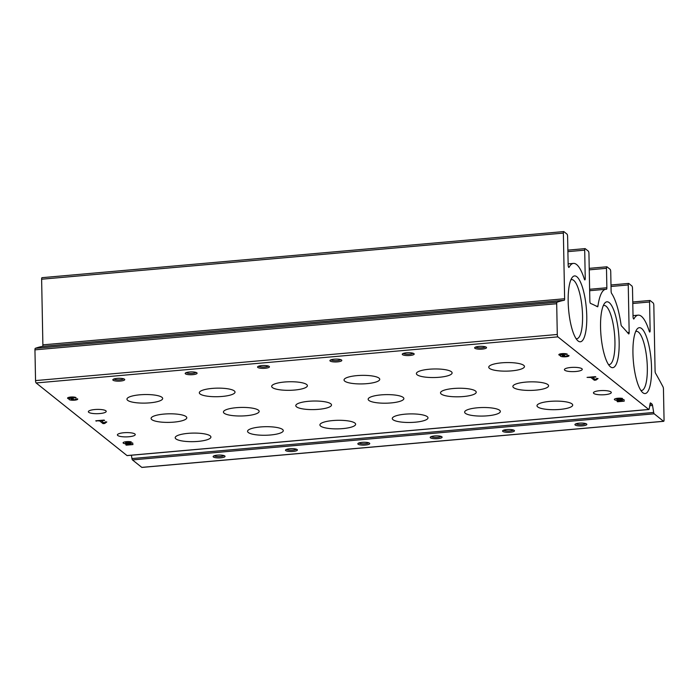 <?xml version="1.0" encoding="UTF-8"?>
<svg xmlns="http://www.w3.org/2000/svg" width="699" height="699" viewBox="0 0 699 699"><rect width="100%" height="100%" fill="white"/><g stroke="black" fill="none" stroke-linecap="round" stroke-linejoin="round"><path stroke-width="1.05" d="M127.262 455.538A1.983 0.533 -95 0 1 127.139 455.608A1.983 0.533 -95 0 1 127 455.556L36.138 382.956A1.983 0.533 -95 0 1 35.544 380.588L34.95 349.849A1.983 0.533 -95 0 1 35.3 348.329A595.408 160.115 -95 0 1 42.508 346.381A1.983 0.533 -95 0 0 42.884 344.852L41.625 279.216A1.983 0.533 -95 0 1 42.001 277.678A1.983 0.533 -95 0 1 42.141 277.73M564.259 300.273A1.983 0.533 -95 0 0 564.626 298.744L563.368 233.108A1.983 0.533 -95 0 1 563.752 231.579A1.983 0.533 -95 0 1 563.883 231.631L567.011 234.13A1.983 0.533 -95 0 1 567.605 236.498L568.156 265.008A1.983 0.533 -95 0 0 568.89 267.437A1.983 0.533 -95 0 0 569.082 267.271A45.645 12.276 -95 0 1 573.451 263.401A45.645 12.276 -95 0 1 584.381 279.224A1.983 0.533 -95 0 0 584.853 279.906A1.983 0.533 -95 0 0 585.238 278.377L584.696 250.155A1.983 0.533 -95 0 1 585.08 248.617A1.983 0.533 -95 0 1 585.22 248.669L588.348 251.168A1.983 0.533 -95 0 1 588.942 253.545L589.851 301.007A1.983 0.533 -95 0 0 590.506 303.418A595.408 160.115 -95 0 1 597.496 306.774A1.983 0.533 -95 0 0 597.601 306.8A1.983 0.533 -95 0 0 597.942 306.066A45.645 12.276 -95 0 1 605.832 289.281A45.645 12.276 -95 0 1 606.452 289.281A1.983 0.533 -95 0 0 606.863 287.752L606.487 268.32A1.983 0.533 -95 0 1 606.872 266.791A1.983 0.533 -95 0 1 607.012 266.843L610.14 269.342A1.983 0.533 -95 0 1 610.734 271.71L611.109 291.142A1.983 0.533 -95 0 0 611.59 293.388A45.645 12.276 -95 0 1 621.018 324.511A1.983 0.533 -95 0 0 621.498 325.952A595.408 160.115 -95 0 1 628.576 333.834A1.983 0.533 -95 0 0 628.777 333.947A1.983 0.533 -95 0 0 629.161 332.409L628.252 284.947A1.983 0.533 -95 0 1 628.637 283.418A1.983 0.533 -95 0 1 628.777 283.471L631.896 285.97A1.983 0.533 -95 0 1 632.499 288.346L633.041 316.568A1.983 0.533 -95 0 0 633.766 318.997A1.983 0.533 -95 0 0 633.958 318.831A45.645 12.276 -95 0 1 638.222 315.153A45.645 12.276 -95 0 1 649.266 331.335A1.983 0.533 -95 0 0 649.747 332.042A1.983 0.533 -95 0 0 650.131 330.505L649.581 301.994A1.983 0.533 -95 0 1 649.965 300.465A1.983 0.533 -95 0 1 650.105 300.518L653.233 303.017A1.983 0.533 -95 0 1 653.827 305.384L655.085 371.029A1.983 0.533 -95 0 0 655.531 373.205A595.408 160.115 -95 0 1 663.045 386.914A1.983 0.533 -95 0 1 663.456 389.055L664.05 419.784A1.983 0.533 -95 0 1 663.666 421.322A1.983 0.533 -95 0 1 663.526 421.27L654.194 413.808A1.983 0.533 -95 0 1 653.687 412.454L652.543 405.472A1.983 0.533 -95 0 0 652.036 404.118L650.586 402.965A1.983 0.533 -95 0 0 650.446 402.912A1.983 0.533 -95 0 0 650.122 403.541L649.205 408.88A1.983 0.533 -95 0 1 648.882 409.509A1.983 0.533 -95 0 1 648.742 409.457L557.881 336.857A1.983 0.533 -95 0 1 557.286 334.48L556.692 303.742A1.983 0.533 -95 0 1 557.042 302.221A595.408 160.115 -95 0 1 564.259 300.273L42.508 346.381M142.046 467.351A1.983 0.533 -95 0 1 141.923 467.421A1.983 0.533 -95 0 1 141.783 467.369L132.443 459.907A1.983 0.533 -95 0 1 131.945 458.561L131.395 455.232M297.154 449.579A5.95 1.424 -1.1 0 1 297.206 449.623A5.95 1.424 -1.1 0 1 291.474 451.51A5.95 1.424 -1.1 0 1 285.664 449.841A5.95 1.424 -1.1 0 1 291.326 448.662A5.95 1.424 -1.1 0 1 297.154 449.579M369.518 443.183A5.95 1.424 -1.1 0 1 369.561 443.227A5.95 1.424 -1.1 0 1 363.829 445.114A5.95 1.424 -1.1 0 1 358.028 443.446A5.95 1.424 -1.1 0 1 363.681 442.266A5.95 1.424 -1.1 0 1 369.518 443.183M441.873 436.788A5.95 1.424 -1.1 0 1 441.925 436.831A5.95 1.424 -1.1 0 1 436.185 438.719A5.95 1.424 -1.1 0 1 430.383 437.058A5.95 1.424 -1.1 0 1 436.036 435.87A5.95 1.424 -1.1 0 1 441.873 436.788M514.228 430.401A5.95 1.424 -1.1 0 1 514.281 430.444A5.95 1.424 -1.1 0 1 508.549 432.332A5.95 1.424 -1.1 0 1 502.747 430.663A5.95 1.424 -1.1 0 1 508.4 429.474A5.95 1.424 -1.1 0 1 514.228 430.401M586.592 424.005A5.95 1.424 -1.1 0 1 586.644 424.048A5.95 1.424 -1.1 0 1 580.904 425.936A5.95 1.424 -1.1 0 1 575.102 424.267A5.95 1.424 -1.1 0 1 580.755 423.087A5.95 1.424 -1.1 0 1 586.592 424.005M224.798 455.975A5.95 1.424 -1.1 0 1 224.851 456.019A5.95 1.424 -1.1 0 1 219.11 457.906A5.95 1.424 -1.1 0 1 213.309 456.237A5.95 1.424 -1.1 0 1 218.962 455.058A5.95 1.424 -1.1 0 1 224.798 455.975M74.138 397.827L76.086 397.661A4.343 1.04 178.9 0 0 71.281 397.006A4.343 1.04 178.9 0 0 67.567 398.107A4.343 1.04 178.9 0 0 69.306 398.911A4.343 1.04 178.9 0 0 69.035 399.286A4.343 1.04 178.9 0 0 73.404 400.239A4.343 1.04 178.9 0 0 77.729 399.12A4.343 1.04 178.9 0 0 77.554 398.832L75.606 399.007A2.315 0.559 178.9 0 1 75.702 399.155A2.315 0.559 178.9 0 1 73.718 399.741A2.315 0.559 178.9 0 1 71.158 399.4L73.447 398.762L69.69 398.22A2.315 0.559 178.9 0 1 69.594 398.072A2.315 0.559 178.9 0 1 71.578 397.486A2.315 0.559 178.9 0 1 74.138 397.827L74.12 397.093M104.116 420.064L95.78 420.798L99.608 420.894L103.033 423.629L104.693 423.48L106.79 421.96L105.435 421.873L104.002 422.921L101.276 420.746L104.605 420.449L104.116 420.064M129.691 442.362L131.246 441.864A4.779 1.145 178.9 0 0 126.03 441.716A4.779 1.145 178.9 0 0 123.094 442.834A4.779 1.145 178.9 0 0 125.907 443.821A4.779 1.145 178.9 0 0 131.028 443.542L131.15 444.293L125.785 444.774L126.274 445.158L132.941 444.573L132.67 442.956L129.831 443A2.315 0.559 178.9 0 1 127.235 443.288A2.315 0.559 178.9 0 1 125.558 442.782A2.315 0.559 178.9 0 1 127.104 442.231A2.315 0.559 178.9 0 1 129.691 442.362L129.682 441.646M565.412 354.419L567.361 354.244A4.343 1.04 178.9 0 0 562.564 353.598A4.343 1.04 178.9 0 0 558.842 354.699A4.343 1.04 178.9 0 0 560.589 355.494A4.343 1.04 178.9 0 0 560.31 355.87A4.343 1.04 178.9 0 0 564.678 356.831A4.343 1.04 178.9 0 0 569.003 355.704A4.343 1.04 178.9 0 0 568.829 355.415L566.88 355.59A2.315 0.559 178.9 0 1 566.976 355.747A2.315 0.559 178.9 0 1 564.993 356.333A2.315 0.559 178.9 0 1 562.433 355.983L564.722 355.345L560.965 354.812A2.315 0.559 178.9 0 1 560.869 354.664A2.315 0.559 178.9 0 1 562.852 354.07A2.315 0.559 178.9 0 1 565.412 354.419L565.404 353.677M595.399 376.647L587.055 377.381L590.882 377.477L594.307 380.221L595.976 380.073L598.064 378.552L596.719 378.465L595.277 379.513L592.551 377.338L595.889 377.041L595.399 376.647M620.965 398.954L622.529 398.456A4.779 1.145 178.9 0 0 617.304 398.308A4.779 1.145 178.9 0 0 614.369 399.417A4.779 1.145 178.9 0 0 617.191 400.405A4.779 1.145 178.9 0 0 622.302 400.134L622.433 400.885L617.06 401.357L617.549 401.75L624.224 401.156L623.945 399.54L621.114 399.592A2.315 0.559 178.9 0 1 618.51 399.872A2.315 0.559 178.9 0 1 616.833 399.374A2.315 0.559 178.9 0 1 618.388 398.814A2.315 0.559 178.9 0 1 620.965 398.954L620.957 398.238M128.843 436.753A8.93 2.141 178.9 0 0 135.257 434.577A8.93 2.141 178.9 0 0 126.283 432.611A8.93 2.141 178.9 0 0 117.397 434.918A8.93 2.141 178.9 0 0 117.764 435.503A8.93 2.141 178.9 0 0 128.843 436.753M575.845 371.492A8.93 2.141 178.9 0 0 582.267 369.308A8.93 2.141 178.9 0 0 573.294 367.342A8.93 2.141 178.9 0 0 564.408 369.649A8.93 2.141 178.9 0 0 564.766 370.234A8.93 2.141 178.9 0 0 575.845 371.492M604.888 394.69A8.93 2.141 178.9 0 0 611.302 392.506A8.93 2.141 178.9 0 0 602.328 390.54A8.93 2.141 178.9 0 0 593.442 392.855A8.93 2.141 178.9 0 0 593.801 393.441A8.93 2.141 178.9 0 0 604.888 394.69M99.808 413.555A8.93 2.141 178.9 0 0 106.222 411.379A8.93 2.141 178.9 0 0 97.248 409.404A8.93 2.141 178.9 0 0 88.362 411.72A8.93 2.141 178.9 0 0 88.721 412.305A8.93 2.141 178.9 0 0 99.808 413.555M282.553 429.466A17.859 4.281 -1.1 0 1 283.278 430.636A17.859 4.281 -1.1 0 1 265.498 435.259A17.859 4.281 -1.1 0 1 247.56 431.318A17.859 4.281 -1.1 0 1 262.841 426.792A17.859 4.281 -1.1 0 1 282.553 429.466M258.429 410.191A17.859 4.281 -1.1 0 1 259.154 411.362A17.859 4.281 -1.1 0 1 241.373 415.984A17.859 4.281 -1.1 0 1 223.435 412.052A17.859 4.281 -1.1 0 1 238.717 407.517A17.859 4.281 -1.1 0 1 258.429 410.191M234.305 390.916A17.859 4.281 -1.1 0 1 235.03 392.087A17.859 4.281 -1.1 0 1 217.249 396.709A17.859 4.281 -1.1 0 1 199.311 392.777A17.859 4.281 -1.1 0 1 214.593 388.242A17.859 4.281 -1.1 0 1 234.305 390.916M210.198 435.861A17.859 4.281 -1.1 0 1 210.915 437.032A17.859 4.281 -1.1 0 1 193.142 441.654A17.859 4.281 -1.1 0 1 175.196 437.714A17.859 4.281 -1.1 0 1 190.477 433.188A17.859 4.281 -1.1 0 1 210.198 435.861M379.024 378.124A17.859 4.281 -1.1 0 1 379.749 379.304A17.859 4.281 -1.1 0 1 361.968 383.917A17.859 4.281 -1.1 0 1 344.03 379.985A17.859 4.281 -1.1 0 1 359.312 375.459A17.859 4.281 -1.1 0 1 379.024 378.124M354.917 423.07A17.859 4.281 -1.1 0 1 355.634 424.241A17.859 4.281 -1.1 0 1 337.862 428.863A17.859 4.281 -1.1 0 1 319.915 424.931A17.859 4.281 -1.1 0 1 335.197 420.396A17.859 4.281 -1.1 0 1 354.917 423.07M330.793 403.795A17.859 4.281 -1.1 0 1 331.509 404.966A17.859 4.281 -1.1 0 1 313.737 409.588A17.859 4.281 -1.1 0 1 295.791 405.656A17.859 4.281 -1.1 0 1 311.072 401.121A17.859 4.281 -1.1 0 1 330.793 403.795M306.669 384.52A17.859 4.281 -1.1 0 1 307.385 385.691A17.859 4.281 -1.1 0 1 289.613 390.313A17.859 4.281 -1.1 0 1 271.675 386.381A17.859 4.281 -1.1 0 1 286.948 381.846A17.859 4.281 -1.1 0 1 306.669 384.52M499.628 410.278A17.859 4.281 -1.1 0 1 500.353 411.458A17.859 4.281 -1.1 0 1 482.572 416.071A17.859 4.281 -1.1 0 1 464.634 412.139A17.859 4.281 -1.1 0 1 479.916 407.613A17.859 4.281 -1.1 0 1 499.628 410.278M523.743 365.341A17.859 4.281 -1.1 0 1 524.468 366.512A17.859 4.281 -1.1 0 1 506.688 371.134A17.859 4.281 -1.1 0 1 488.75 367.193A17.859 4.281 -1.1 0 1 504.023 362.667A17.859 4.281 -1.1 0 1 523.743 365.341M547.867 384.616A17.859 4.281 -1.1 0 1 548.584 385.787A17.859 4.281 -1.1 0 1 530.812 390.409A17.859 4.281 -1.1 0 1 512.874 386.468A17.859 4.281 -1.1 0 1 528.147 381.942A17.859 4.281 -1.1 0 1 547.867 384.616M571.992 403.891A17.859 4.281 -1.1 0 1 572.708 405.062A17.859 4.281 -1.1 0 1 554.936 409.684A17.859 4.281 -1.1 0 1 536.989 405.743A17.859 4.281 -1.1 0 1 552.271 401.217A17.859 4.281 -1.1 0 1 571.992 403.891M475.503 391.012A17.859 4.281 -1.1 0 1 476.229 392.183A17.859 4.281 -1.1 0 1 458.448 396.805A17.859 4.281 -1.1 0 1 440.51 392.864A17.859 4.281 -1.1 0 1 455.792 388.338A17.859 4.281 -1.1 0 1 475.503 391.012M451.388 371.737A17.859 4.281 -1.1 0 1 452.104 372.908A17.859 4.281 -1.1 0 1 434.332 377.53A17.859 4.281 -1.1 0 1 416.386 373.589A17.859 4.281 -1.1 0 1 431.667 369.063A17.859 4.281 -1.1 0 1 451.388 371.737M427.272 416.674A17.859 4.281 -1.1 0 1 427.989 417.845A17.859 4.281 -1.1 0 1 410.217 422.467A17.859 4.281 -1.1 0 1 392.279 418.535A17.859 4.281 -1.1 0 1 407.552 414A17.859 4.281 -1.1 0 1 427.272 416.674M403.148 397.399A17.859 4.281 -1.1 0 1 403.873 398.57A17.859 4.281 -1.1 0 1 386.093 403.192A17.859 4.281 -1.1 0 1 368.155 399.26A17.859 4.281 -1.1 0 1 383.436 394.725A17.859 4.281 -1.1 0 1 403.148 397.399M186.074 416.587A17.859 4.281 -1.1 0 1 186.79 417.757A17.859 4.281 -1.1 0 1 169.018 422.379A17.859 4.281 -1.1 0 1 151.08 418.439A17.859 4.281 -1.1 0 1 166.353 413.913A17.859 4.281 -1.1 0 1 186.074 416.587M161.95 397.312A17.859 4.281 -1.1 0 1 162.675 398.482A17.859 4.281 -1.1 0 1 144.894 403.105A17.859 4.281 -1.1 0 1 126.956 399.164A17.859 4.281 -1.1 0 1 142.238 394.638A17.859 4.281 -1.1 0 1 161.95 397.312M196.856 372.82A5.95 1.424 -1.1 0 1 196.908 372.864A5.95 1.424 -1.1 0 1 191.168 374.751A5.95 1.424 -1.1 0 1 185.366 373.083A5.95 1.424 -1.1 0 1 191.019 371.903A5.95 1.424 -1.1 0 1 196.856 372.82M269.22 366.425A5.95 1.424 -1.1 0 1 269.264 366.468A5.95 1.424 -1.1 0 1 263.532 368.356A5.95 1.424 -1.1 0 1 257.73 366.687A5.95 1.424 -1.1 0 1 263.383 365.507A5.95 1.424 -1.1 0 1 269.22 366.425M341.575 360.029A5.95 1.424 -1.1 0 1 341.628 360.072A5.95 1.424 -1.1 0 1 335.887 361.96A5.95 1.424 -1.1 0 1 330.085 360.3A5.95 1.424 -1.1 0 1 335.738 359.111A5.95 1.424 -1.1 0 1 341.575 360.029M413.93 353.642A5.95 1.424 -1.1 0 1 413.983 353.677A5.95 1.424 -1.1 0 1 408.251 355.573A5.95 1.424 -1.1 0 1 402.441 353.904A5.95 1.424 -1.1 0 1 408.102 352.715A5.95 1.424 -1.1 0 1 413.93 353.642M486.294 347.246A5.95 1.424 -1.1 0 1 486.338 347.289A5.95 1.424 -1.1 0 1 480.606 349.177A5.95 1.424 -1.1 0 1 474.804 347.508A5.95 1.424 -1.1 0 1 480.458 346.328A5.95 1.424 -1.1 0 1 486.294 347.246M124.501 379.216A5.95 1.424 -1.1 0 1 124.544 379.26A5.95 1.424 -1.1 0 1 118.813 381.147A5.95 1.424 -1.1 0 1 113.011 379.478A5.95 1.424 -1.1 0 1 118.664 378.299A5.95 1.424 -1.1 0 1 124.501 379.216M619.157 342.187A33.071 8.895 -95 0 1 610.175 366.599A33.071 8.895 -95 0 1 600.991 335.537A33.071 8.895 -95 0 1 604.583 303.34A33.071 8.895 -95 0 1 613.923 310.548A33.071 8.895 -95 0 1 619.157 342.187M651.547 368.058A33.071 8.895 -95 0 1 642.564 392.48A33.071 8.895 -95 0 1 633.381 361.409A33.071 8.895 -95 0 1 636.972 329.212A33.071 8.895 -95 0 1 646.313 336.429A33.071 8.895 -95 0 1 651.547 368.058M586.767 316.306A33.071 8.895 -95 0 1 577.785 340.719A33.071 8.895 -95 0 1 568.61 309.657A33.071 8.895 -95 0 1 572.201 277.459A33.071 8.895 -95 0 1 581.542 284.668A33.071 8.895 -95 0 1 586.767 316.306M570.891 279.792A29.673 7.977 -95 0 1 571.599 279.609A29.673 7.977 -95 0 1 582.555 315.834A29.673 7.977 -95 0 1 576.815 338.718A29.673 7.977 -95 0 1 576.09 338.657M635.662 331.544A29.673 7.977 -95 0 1 636.37 331.361A29.673 7.977 -95 0 1 647.326 367.587A29.673 7.977 -95 0 1 641.595 390.47A29.673 7.977 -95 0 1 640.869 390.418M603.272 305.664A29.673 7.977 -95 0 1 603.98 305.48A29.673 7.977 -95 0 1 614.945 341.706A29.673 7.977 -95 0 1 609.205 364.598A29.673 7.977 -95 0 1 608.48 364.537M123.574 378.788A4.884 1.171 -1.1 0 1 118.786 379.845A4.884 1.171 -1.1 0 1 113.963 378.972M485.368 346.818A4.884 1.171 -1.1 0 1 480.58 347.875A4.884 1.171 -1.1 0 1 475.757 347.001M413.013 353.213A4.884 1.171 -1.1 0 1 408.225 354.271A4.884 1.171 -1.1 0 1 403.402 353.397M340.649 359.601A4.884 1.171 -1.1 0 1 335.861 360.667A4.884 1.171 -1.1 0 1 331.038 359.784M268.294 365.996A4.884 1.171 -1.1 0 1 263.506 367.054A4.884 1.171 -1.1 0 1 258.682 366.18M195.938 372.392A4.884 1.171 -1.1 0 1 191.15 373.449A4.884 1.171 -1.1 0 1 186.318 372.576M223.872 455.547A4.884 1.171 -1.1 0 1 219.084 456.604A4.884 1.171 -1.1 0 1 214.261 455.731M585.666 423.577A4.884 1.171 -1.1 0 1 580.878 424.634A4.884 1.171 -1.1 0 1 576.055 423.76M513.311 429.972A4.884 1.171 -1.1 0 1 508.523 431.03A4.884 1.171 -1.1 0 1 503.699 430.156M440.955 436.359A4.884 1.171 -1.1 0 1 436.167 437.425A4.884 1.171 -1.1 0 1 431.335 436.552M368.591 442.755A4.884 1.171 -1.1 0 1 363.803 443.813A4.884 1.171 -1.1 0 1 358.98 442.939M296.236 449.151A4.884 1.171 -1.1 0 1 291.448 450.208A4.884 1.171 -1.1 0 1 286.625 449.335M622.293 399.548L622.302 400.134M622.407 399.548L622.433 400.885M617.54 401.313L617.549 401.75M594.281 378.718L594.307 380.221M592.534 376.901L592.551 377.338M595.95 379.015L595.976 380.073M560.554 353.834L560.589 355.494M131.019 442.956L131.028 443.542M131.124 442.956L131.15 444.293M96.261 420.754L96.27 421.191M99.599 420.457L99.608 420.894M102.998 422.126L103.033 423.629M104.675 422.432L104.693 423.48M69.28 397.25L69.306 398.911M557.881 336.857L36.138 382.956M557.286 334.48L35.544 380.588M556.692 303.742L34.95 349.849M557.042 302.221L35.3 348.329M564.626 298.744L42.884 344.852M563.368 233.108L41.625 279.216M585.238 278.377L584.137 278.473M584.696 250.155L567.903 251.64M597.942 306.066L596.439 306.206M606.863 287.752L589.624 289.272M606.487 268.32L589.257 269.849M629.161 332.409L627.492 332.558M628.252 284.947L611.013 286.476M650.131 330.505L649.039 330.601M649.581 301.994L632.787 303.48M663.526 421.27L141.783 467.369M654.194 413.808L132.443 459.907M653.687 412.454L131.945 458.561M652.543 405.472L649.747 405.717M652.036 404.118L649.991 404.302M648.742 409.457L127 455.556M563.604 355.013L563.612 355.45M72.329 398.421L72.338 398.858M563.752 231.579L42.001 277.678M573.451 263.401L568.138 263.873M585.08 248.617L567.868 250.137M605.832 289.281L589.65 290.705M606.872 266.791L589.222 268.355M628.637 283.418L610.987 284.982M638.222 315.153L633.014 315.616M649.965 300.465L632.761 301.985M663.666 421.322L141.923 467.421M648.882 409.509L127.139 455.608M616.815 398.369L616.833 399.374M562.346 355.083L562.363 355.87M560.851 353.781L560.869 354.664M125.54 441.785L125.558 442.782M71.071 398.491L71.088 399.286M69.577 397.189L69.594 398.072"/></g></svg>
